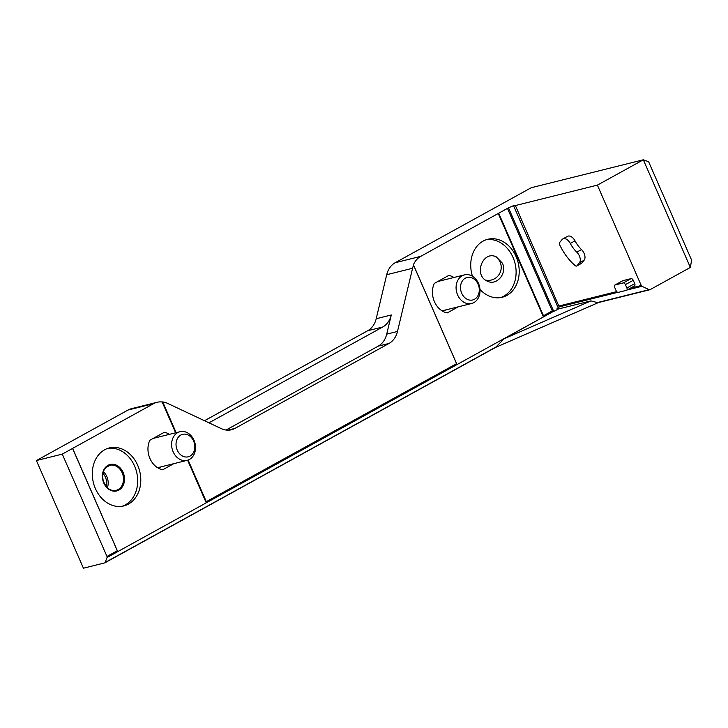 <?xml version="1.0" encoding="UTF-8"?>
<svg xmlns="http://www.w3.org/2000/svg" width="728" height="728" viewBox="0 0 728 728"><rect width="100%" height="100%" fill="white"/><g stroke="black" fill="none" stroke-linecap="round" stroke-linejoin="round"><path stroke-width="1.09" d="M515.397 205.551L513.54 205.642L508.49 207.817L420.739 256.356A22.131 17.663 -104 0 0 413.276 265.11L413.531 265.256A22.131 17.663 -104 0 0 412.585 268.268L386.714 274.711A22.131 17.663 -104 0 1 395.213 262.717L531.222 187.724L643.325 159.796L648.63 161.734L691.6 260.087L690.353 267.44L643.325 159.796L597.388 185.121L515.397 205.551L559.195 306.907L617.717 292.328M513.54 205.642L558.321 308.135L557.057 308.39L558.358 309L590.945 300.882L504.122 338.748L495.55 347.42L104.841 562.853A1.474 0.874 -118.9 0 1 104.714 562.899L83.429 568.204L36.4 460.56L128.046 410.028A22.131 17.663 -104 0 1 131.486 408.672L157.011 402.311A22.131 17.663 -104 0 1 162.18 401.993L175.639 432.805M386.714 274.711L376.203 318.737A22.131 17.663 -104 0 1 367.704 330.73L204.495 420.72M690.353 267.44L650.077 289.653A1.474 1.174 -104 0 1 649.167 289.671L641.969 286.286A1.474 1.174 -104 0 1 641.25 285.503L597.388 185.121M598.516 302.529L495.386 347.511M412.585 268.268L397.488 331.458A22.131 17.663 -104 0 1 388.998 343.461L234.935 428.401A22.131 17.663 -104 0 1 231.495 429.757A22.131 17.663 -104 0 1 221.285 428.61L167.558 403.367A22.131 17.663 -104 0 0 162.735 401.938L162.18 401.993M498.289 213.595L543.434 316.926L456.793 364.683A1.329 0.783 -118.9 0 0 456.856 364.309L456.538 363.7L206.306 501.665L206.306 502.457A1.329 0.783 61.1 0 1 206.252 502.83L117.517 551.751A1.329 0.783 -118.9 0 0 117.572 551.378L117.254 550.768L106.971 556.438L62.271 454.117L36.4 460.56M413.495 265.056L456.856 364.309M472.454 276.258A29.875 23.851 -104 0 1 487.751 239.285A29.875 23.851 -104 0 1 516.116 256.62A29.875 23.851 -104 0 1 502.193 297.261A29.875 23.851 -104 0 1 479.97 289.425M458.267 306.825L447.21 312.922A19.183 15.315 -104 0 1 434.316 283.41L448.785 275.43A19.183 15.315 -104 0 1 453.926 277.495M137.683 465.274A29.875 23.851 -104 0 1 123.769 505.924A29.875 23.851 -104 0 1 93.402 482.691A29.875 23.851 -104 0 1 109.327 447.938A29.875 23.851 -104 0 1 137.683 465.274M173.792 463.672L162.735 469.769A19.183 15.315 -104 0 1 149.841 440.258L164.31 432.286A19.183 15.315 -104 0 1 169.451 434.343M62.271 454.117L153.572 403.667A22.131 17.663 -104 0 1 157.011 402.311M187.615 460.214L206.242 502.848M507.562 208.59L552.261 310.911L543.498 315.752L543.498 316.534A1.329 0.783 61.1 0 1 543.443 316.908L553.062 311.602L552.261 310.911M117.572 551.378L72.554 448.439M117.517 551.751L107.071 557.511A1.329 0.783 -118.9 0 0 106.971 556.438M107.071 557.511L105.105 562.535A1.474 0.874 -118.9 0 1 104.841 562.853M504.122 338.748L553.062 311.602M495.55 347.42L104.95 562.771M590.945 300.882L597.324 302.584L649.167 289.671M558.321 308.135L559.195 306.907M598.689 302.457L597.324 302.584M634.288 285.995A2.211 1.301 -118.9 0 0 634.479 285.922A2.211 1.301 -118.9 0 0 634.707 283.665L633.242 280.307A2.211 1.301 -118.9 0 0 631.067 278.624L622.877 280.662A2.211 1.301 -118.9 0 0 622.686 280.735A2.211 1.301 -118.9 0 0 622.522 280.853M581.117 263.527A2.211 1.301 -118.9 0 0 581.399 263.427A2.211 1.301 -118.9 0 0 581.626 263.236L584.111 260.233A7.38 4.35 -118.9 0 0 581.508 249.567A22.131 13.04 -118.9 0 1 575.011 240.841A7.38 4.35 -118.9 0 0 567.558 236.327L562.853 238.921A7.38 4.35 -118.9 0 0 562.089 239.558L559.605 242.561A2.211 1.301 -118.9 0 0 559.65 244.708A39.285 23.141 -118.9 0 0 575.256 265.665A2.211 1.301 -118.9 0 0 576.703 266.02A2.211 1.301 -118.9 0 0 576.931 265.829L579.415 262.826A7.38 4.35 -118.9 0 0 576.803 252.161L581.508 249.567M557.057 308.39L557.53 309.455L558.358 309M553.307 311.63L557.53 309.455M208.963 422.822L382.791 326.972L367.704 330.73M226.053 430.039L378.214 346.146A22.131 17.663 -104 0 0 386.714 334.143L391.291 314.969A22.131 17.663 -104 0 1 382.791 326.972M445.682 309.955L443.034 311.42M440.367 280.071A19.183 15.315 -104 0 1 441.332 280.626M161.207 466.812L158.558 468.268M155.901 436.918A19.183 15.315 -104 0 1 156.857 437.483M107.79 448.393A29.875 23.851 -104 0 1 134.58 466.047A29.875 23.851 -104 0 1 122.204 506.242M486.213 239.73A29.875 23.851 -104 0 1 513.013 257.394A29.875 23.851 -104 0 1 500.627 297.588M502.42 263.227L496.341 256.902C482.637 250.013 473.255 275.475 487.396 281.19C496.778 286.022 507.38 273.355 502.42 263.227M495.095 256.429A12.913 12.731 -65.6 0 1 485.44 280.053M562.853 238.921A7.38 4.35 -118.9 0 1 570.306 243.434A22.131 13.04 -118.9 0 0 576.803 252.161M626.872 287.979L625.407 284.63A2.211 1.301 -118.9 0 0 623.241 282.937L615.042 284.976A2.211 1.301 -118.9 0 0 614.86 285.048A2.211 1.301 -118.9 0 0 614.632 287.314L616.097 290.663A2.211 1.301 -118.9 0 0 618.272 292.356L626.462 290.317A2.211 1.301 -118.9 0 0 626.653 290.245A2.211 1.301 -118.9 0 0 626.872 287.979L634.707 283.665M478.487 283.429A14.751 11.775 76 0 0 464.482 274.865A14.751 11.775 76 0 0 456.62 292.028A14.751 11.775 76 0 0 471.617 303.494A14.751 11.775 76 0 0 478.487 283.429M478.096 284.202A11.584 9.246 76 0 0 461.816 281.854A11.584 9.246 76 0 0 469.788 300.1A11.584 9.246 76 0 0 478.096 284.202M194.012 440.276A14.751 11.775 76 0 0 180.007 431.713A14.751 11.775 76 0 0 172.145 448.876A14.751 11.775 76 0 0 187.142 460.351A14.751 11.775 76 0 0 194.012 440.276M193.621 441.05A11.584 9.246 76 0 0 177.341 438.711A11.584 9.246 76 0 0 185.312 456.957A11.584 9.246 76 0 0 193.621 441.05M420.739 256.356L395.213 262.717M162.735 401.938L176.158 432.678M188.124 460.05L206.306 501.665M413.55 265.192L456.638 363.818M162.399 401.938L175.858 432.751M187.824 460.151L206.306 502.457M153.572 403.667L128.046 410.028M498.789 213.422L543.498 315.752M456.793 364.683L206.252 502.83M496.396 346.783L105.105 562.535M627.108 289.99L641.969 286.286M559.259 305.933L616.707 291.619M630.275 288.243L641.25 285.503M508.49 207.817L553.699 311.311M498.507 213.541L543.498 316.534M72.591 448.421L117.363 550.887M391.291 314.969L376.203 318.737M386.714 334.143L397.488 331.458M227.819 430.175L234.935 428.401M378.214 346.146L388.998 343.461M123.096 472.381A13.65 10.893 -104 0 1 113.313 491.109A13.65 10.893 -104 0 1 103.922 469.624A13.65 10.893 -104 0 1 123.096 472.381M122.149 472.772A12.913 10.301 -104 0 1 116.134 490.335C112.421 491.1 106.679 490.381 103.139 480.198C101.693 472.681 104.686 468.605 105.906 467.613L109.892 465.283A12.913 10.301 -104 0 1 122.149 472.772M103.431 471.726A12.913 10.301 -104 0 1 106.843 476.585A12.913 10.301 -104 0 1 107.407 487.678M102.967 473.409A11.803 9.418 -104 0 1 105.414 477.177A11.803 9.418 -104 0 1 106.206 486.404M579.415 262.826L584.111 260.233M576.931 265.829L581.626 263.236M570.306 243.434L575.011 240.841M625.407 284.63L633.242 280.307M623.241 282.937L631.067 278.624M615.042 284.976L622.877 280.662M413.568 265.119L456.765 364M598.343 302.575L649.84 289.744M72.627 448.384L117.49 551.078M576.703 266.02L581.399 263.427M614.86 285.048L622.686 280.735M626.653 290.245L634.479 285.922M442.069 310.856L471.617 303.494M437.728 281.527L464.482 274.865M157.594 467.713L187.142 460.351M153.253 438.383L180.007 431.713"/></g></svg>
